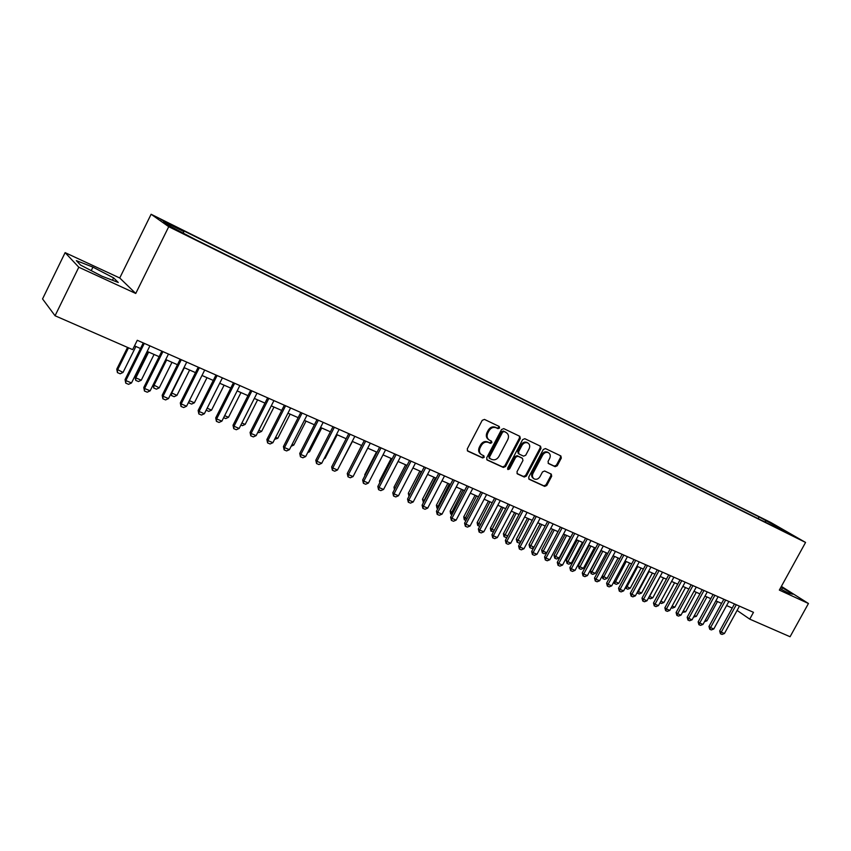 <?xml version="1.0" encoding="UTF-8"?>
<svg xmlns="http://www.w3.org/2000/svg" width="851" height="851" viewBox="0 0 851 851"><rect width="100%" height="100%" fill="white"/><g stroke="black" fill="none" stroke-linecap="round" stroke-linejoin="round"><path stroke-width="1.28" d="M499.558 428.01L499.175 426.447L484.453 419.415L482.219 420.33L467.263 448.934L467.742 451.115L482.655 457.955L484.198 457.306L483.868 455.785L481.613 454.732C479.315 453.115 478.815 450.807 480.102 447.786L481.347 445.413C483.219 442.477 485.581 441.488 488.431 442.435L490.325 443.328L491.867 442.669L491.527 441.148L489.357 440.116C487.017 438.488 486.495 436.148 487.804 433.085L489.048 430.712C490.921 427.776 493.282 426.787 496.122 427.755L498.016 428.659L499.558 428.01M488.655 439.627L488.57 439.573C486.229 437.946 485.719 435.616 487.017 432.553L488.261 430.18C490.133 427.245 492.495 426.255 495.325 427.234L497.218 428.127L498.76 427.489L498.75 426.245M467.305 450.711L481.879 457.402L483.421 456.742L483.453 455.593M480.858 454.189L480.836 454.179C478.539 452.562 478.039 450.253 479.326 447.232L480.57 444.871C482.443 441.935 484.804 440.946 487.644 441.892L489.538 442.786L491.08 442.126L491.091 440.935M764.911 519.716L772.155 523.716L764.911 519.716M555.129 466.678L557.224 465.763L561.309 458.061L560.873 455.945L545.448 448.562L543.321 449.477L528.694 477.166L529.12 479.262L544.672 486.4L546.778 485.474L551.693 476.198L551.278 474.103L544.629 471.007L542.512 471.922L540.066 476.549C538.449 479.039 536.481 479.826 534.173 478.911C532.343 477.624 531.971 475.752 533.034 473.294L542.661 455.094C544.246 452.636 546.193 451.838 548.47 452.711C550.352 454.009 550.757 455.902 549.661 458.412L548.065 461.433L548.501 463.55L555.129 466.678L554.299 466.125L556.394 465.21L560.469 457.519L560.415 455.721M779.335 590.083L808.45 603.497L790.068 636.739L749.742 619.134L753.475 612.326L137.277 340.283L132.639 349.633L55.06 315.753L78.803 267.225L135.745 293.467L168.732 226.696L805.567 542.438L779.335 590.083M520.301 438.499L519.823 436.318L503.739 428.627L501.537 429.553L486.687 457.859L487.155 460.019L503.366 467.454L505.547 466.529L520.301 438.499L519.482 437.967L519.408 436.116M524.812 438.701L540.555 446.232L541.013 448.381L526.375 476.103L524.237 477.028L517.419 473.901L516.982 471.784L522.94 460.497L522.482 458.359L517.929 456.232L515.77 457.157L509.558 468.944L507.973 469.571L507.664 468.082L522.652 439.616L524.812 438.701M167.902 223.451L176.008 227.345L164.966 221.398L160.85 219.484L167.902 223.451M168.732 226.696L151.116 214.261L770.698 522.418L805.567 542.438M758.135 518.621L759.071 516.908L180.295 229.142L183.742 231.525L183.486 232.897M759.071 516.908L790.983 534.375L779.707 528.79L786.398 532.641L195.07 239.354L170.913 226.664L163.552 221.494L183.742 231.525M135.745 293.467L119.736 277.99L65.123 252.641L78.803 267.225M65.123 252.641L42.55 298.924L55.06 315.753M808.45 603.497L781.378 586.382M119.736 277.99L151.116 214.261M737.094 610.433L749.742 619.134M134.501 345.868L140.511 348.506M147.159 351.42L159.126 356.675M165.722 359.569L177.444 364.707M183.997 367.579L195.496 372.621M201.985 375.472L213.261 380.418M219.707 383.248L230.749 388.088M237.152 390.896L247.981 395.651M254.332 398.428L264.959 403.097M271.256 405.853L281.681 410.427M287.936 413.171L298.158 417.65M304.36 420.373L314.391 424.777M320.55 427.479L330.39 431.797M336.507 434.478L346.155 438.712M352.229 441.371L361.696 445.53M367.728 448.169L377.025 452.243M383.003 454.87L392.12 458.87M398.066 461.476L407.023 465.401M412.916 467.986L421.702 471.848M427.553 474.411L436.18 478.198M441.999 480.751L450.466 484.464M456.242 486.995L464.561 490.644M470.295 493.154L478.453 496.739M484.145 499.239L492.165 502.75M497.824 505.239L505.696 508.685M511.313 511.153L519.036 514.536M524.62 516.993L532.215 520.323M537.758 522.748L545.214 526.024M550.714 528.439L558.043 531.652M563.511 534.045L570.702 537.204M576.138 539.587L583.201 542.683M588.605 545.055L595.551 548.097M600.912 550.448L607.731 553.448M613.06 555.777L619.762 558.724M625.059 561.043L631.644 563.936M636.91 566.245L643.377 569.074M648.611 571.372L654.962 574.159M660.163 576.446L666.407 579.18M671.577 581.446L677.715 584.137M682.842 586.392L688.885 589.041M693.98 591.275L699.916 593.881M704.99 596.104L710.819 598.657M715.851 600.87L721.584 603.38M726.594 605.582L732.232 608.05M779.707 528.79L779.165 529.045M765.655 522.344L765.485 520.599M776.686 526.163L775.921 527.439M101.833 276.149L118.289 282.489L113.608 277.894L92.94 267.118L76.335 260.629L80.537 265.055L101.833 276.149M780.101 588.711L788.441 593.073L792.877 594.221L781.08 586.913M91.227 270.618L92.94 267.118M112.449 280.245L113.608 277.894M781.58 589.488L782.569 587.69M486.719 459.614L502.579 466.901L504.749 465.965L519.482 437.967M504.09 431.553L502.547 432.202L489.527 457.019L489.846 458.529L491.899 459.476C494.718 460.402 497.058 459.402 498.909 456.498L507.792 439.595C509.1 436.531 508.59 434.191 506.239 432.585L503.292 431.021L501.75 431.67L502.547 432.202M489.633 458.37L488.74 456.466L501.75 431.67M506.068 432.468L505.271 431.968L506.068 432.499M503.292 431.021L505.271 431.968M517.004 473.507L523.429 476.464L525.567 475.539L540.194 447.839L540.119 446.02M521.94 457.998L517.121 455.679L514.961 456.604L508.76 468.38L509.558 468.944M507.579 469.114L508.76 468.38M529.12 448.775C530.216 446.243 529.801 444.318 527.875 442.988C525.546 442.095 523.578 442.892 521.971 445.381L518.546 451.87L519.067 454.051L523.556 456.157L525.716 455.232L529.12 448.775M527.556 442.786L527.067 442.456C524.737 441.563 522.759 442.36 521.152 444.839L521.971 445.381M518.27 453.509L517.738 451.328L521.152 444.839M548.108 463.21L554.299 466.125M548.108 452.477L547.64 452.168C545.363 451.296 543.427 452.094 541.832 454.551L542.661 455.094M533.63 478.539L533.364 478.347C531.535 477.06 531.162 475.188 532.226 472.741L541.832 454.551M528.705 478.879L543.853 485.825L545.959 484.91L550.874 475.635L550.852 473.901M127.544 347.41L116.768 369.164L123.023 372.44L135.894 346.485M123.023 372.44L120.182 373.78L117.427 372.61L116.768 369.164M128.512 347.836L117.491 370.079L117.427 372.61M149.925 345.868L131.501 382.95L128.586 384.333L125.757 383.141L125.852 380.567L125.076 379.599L143.276 342.932M131.501 382.95L125.852 380.567L144.298 343.389M125.757 383.141L125.076 379.599M147.638 351.633L135.064 376.95L135.83 377.887L141.277 380.195L154.074 354.452M141.277 380.195L138.447 381.535L135.724 380.376L135.064 376.95M148.648 352.08L135.83 377.887L135.724 380.376M153.18 384.737L159.243 387.843L171.987 362.313M159.243 387.843L156.435 389.162L153.754 388.024L153.116 384.854M166.636 359.962L153.882 385.567L153.754 388.024M171.381 392.811L176.944 395.375L189.624 370.047M176.944 395.375L174.147 396.683L171.508 395.566L171.051 393.481M184.359 367.738L171.668 393.13L171.508 395.566M189.358 400.651L194.39 402.789L206.995 377.674M194.39 402.789L191.592 404.087L188.996 402.98L188.709 401.959M189.145 401.087L188.996 402.98M168.466 354.059L150.138 390.832L147.244 392.194L144.457 391.024L144.585 388.481L143.776 387.503L161.871 351.144M150.138 390.832L144.585 388.481L162.935 351.612M144.457 391.024L143.776 387.503M186.731 362.122L168.498 398.587L165.605 399.927L162.871 398.779L163.02 396.268L162.179 395.279L180.189 359.228M168.498 398.587L163.02 396.268L181.284 359.707M162.871 398.779L162.179 395.279M204.708 370.057L186.571 406.214L183.688 407.555L180.997 406.416L181.178 403.938L180.295 402.949L198.219 367.185M186.571 406.214L181.178 403.938L199.347 367.685M180.997 406.416L180.295 402.949M222.409 377.865L204.368 413.735L201.496 415.054L198.847 413.937L199.049 411.49L198.145 410.49L215.963 375.025M204.368 413.735L199.049 411.49L217.122 375.536M198.847 413.937L198.145 410.49M207.144 408.225L211.569 410.108L224.111 385.173M211.569 410.108L208.793 411.384L206.144 410.203M239.844 385.567L221.888 421.139L219.037 422.447L216.42 421.351L216.654 418.937L215.718 417.915L233.451 382.748M221.888 421.139L216.654 418.937L234.642 383.269M216.42 421.351L215.718 417.915M224.653 415.671L228.494 417.309L240.982 392.577M228.494 417.309L225.728 418.575L223.632 417.681M257.013 393.141L239.152 428.436L236.312 429.734L233.738 428.649L234.004 426.255L233.025 425.234L250.662 390.343M239.152 428.436L234.004 426.255L251.885 390.886M233.738 428.649L233.025 425.234M241.897 423.011L245.173 424.404L257.598 399.864M245.173 424.404L242.418 425.66L240.886 425M273.926 400.608L256.151 435.616L253.332 436.903L250.79 435.829L251.077 433.478L250.077 432.446L267.629 397.832M256.151 435.616L251.077 433.478L268.873 398.385M250.79 435.829L250.077 432.446M258.885 430.234L261.619 431.393L273.979 407.044M261.619 431.393L258.874 432.638L257.885 432.212M290.585 407.969L272.905 442.701L270.097 443.967L267.597 442.914L267.905 440.584L266.874 439.552L284.34 405.214M272.905 442.701L267.905 440.584L285.606 405.767M267.597 442.914L266.874 439.552M275.628 437.361L277.82 438.286L290.117 414.129M277.82 438.286L274.628 439.318M306.998 415.214L289.414 449.668L286.606 450.924L284.149 449.892L284.489 447.594L283.426 446.552L300.797 412.48M289.414 449.668L284.489 447.594L302.094 413.054M284.149 449.892L283.426 446.552M292.116 444.371L293.786 445.084L306.03 421.107M293.786 445.084L291.148 446.264M323.167 422.351L305.679 456.551L302.882 457.785L300.456 456.764L300.818 454.498L299.733 453.445L317.019 419.639M305.679 456.551L300.818 454.498L318.348 420.224M300.456 456.764L299.733 453.445M308.37 451.285L309.53 451.785L321.71 427.989M309.53 451.785L307.69 452.604M339.113 429.393L321.699 463.316L318.923 464.55L316.54 463.54L316.923 461.295L315.806 460.242L333.007 426.691M321.699 463.316L316.923 461.295L334.358 427.287M316.54 463.54L315.806 460.242M324.38 458.093L325.061 458.391L337.177 434.776M325.061 458.391L323.986 458.859M354.824 436.329L337.496 469.997L334.741 471.209L332.379 470.22L332.784 467.997L331.645 466.933L348.761 433.648M337.496 469.997L332.784 467.997L350.133 434.255M332.379 470.22L331.645 466.933M340.166 464.816L352.431 441.456M361.622 445.488L349.889 468.433M376.482 452.009L364.749 474.73L365.196 475.124M364.919 475.677L364.749 474.73M391.152 458.444L379.472 480.996L380.291 481.719M379.78 482.708L379.472 480.996M405.619 464.795L393.992 487.176L395.172 488.208M394.438 489.633L393.992 487.176M408.969 496.303L408.32 493.272L409.916 494.484M419.883 471.05L408.32 493.272M421.33 471.677L409.14 495.984M423.5 502.505L422.458 499.292L424.458 500.675M433.967 477.23L422.458 499.292M435.425 477.868L423.181 502.367M437.85 508.59L436.925 508.1L436.403 505.228L438.797 506.77M447.86 483.315L436.403 505.228M449.328 483.964L437.127 508.281M451.998 514.589L450.679 513.94L450.158 511.089L452.945 512.791M461.561 489.325L450.158 511.089M463.05 489.985L450.892 514.121M465.954 520.514L464.263 519.706L463.742 516.865L466.901 518.727M475.092 495.261L463.742 516.865M476.592 495.92L464.476 519.887M479.73 526.365L477.666 525.397L477.145 522.578L480.666 524.588M488.442 501.122L477.145 522.578M489.963 501.782L477.879 525.578M493.452 531.864L490.889 531.013L490.378 528.205L494.25 530.364M501.611 506.898L490.378 528.205M503.154 507.568L491.112 531.194M507.079 537.162L506.111 537.555L503.952 536.555L503.43 533.768L507.653 536.066M514.621 512.6L503.43 533.768M516.174 513.281L504.175 536.736M520.514 542.385L518.982 543.023L517.068 542.204L516.323 539.247L520.876 541.693M527.46 518.238L516.323 539.247M529.024 518.919L517.068 542.204M533.768 547.544L531.684 548.406L529.79 547.608L529.056 544.672L533.928 547.246M540.14 523.79L529.056 544.672M541.715 524.493L529.79 547.608M552.65 529.279L541.619 550.023L543.002 551.108L546.746 552.703L557.969 531.62M546.746 552.703L544.225 553.735L542.364 552.937L541.619 550.023M554.246 529.982L542.364 552.937M565.011 534.705L554.022 555.299L555.426 556.394L559.118 557.958L570.298 537.024M559.118 557.958L556.618 558.99L554.767 558.203L554.022 555.299M566.617 535.407L554.767 558.203M577.212 540.055L566.277 560.511L567.691 561.607L571.34 563.16L582.467 542.364M571.34 563.16L568.851 564.181L567.021 563.405L566.277 560.511M578.829 540.768L567.021 563.405M589.264 545.342L578.382 565.67L579.808 566.766L583.414 568.298L594.487 547.629M583.414 568.298L580.925 569.308L579.127 568.542L578.382 565.67M590.892 546.055L579.127 568.542M601.168 550.565L590.339 570.755L591.775 571.851L595.328 573.372L606.348 552.842M595.328 573.372L592.86 574.372L591.073 573.617L590.339 570.755M602.806 551.288L591.073 573.617M602.263 575.872L607.103 578.382L618.071 557.979M607.103 578.382L604.646 579.371L602.88 578.627L602.189 576.021M614.571 556.448L602.88 578.627M614.262 581.095L618.741 583.329L629.655 563.064M618.741 583.329L616.284 584.307L614.305 583.392L613.975 581.637M626.198 561.543L614.55 583.573M626.113 586.243L630.229 588.211L641.101 568.074M630.229 588.211L627.783 589.19L625.825 588.275L625.613 587.179M637.676 566.585L626.07 588.456M637.825 591.328L641.58 593.041L652.398 573.031M641.58 593.041L639.144 594.009L637.112 592.636M649.026 571.553L637.452 593.296M649.387 596.349L652.791 597.817L663.567 577.935M652.791 597.817L650.366 598.774L648.526 597.934M660.227 576.467L648.696 598.062M660.833 601.231L663.876 602.529L674.598 582.775M663.876 602.529L661.461 603.487L659.961 602.848M672.162 606.05L674.832 607.188L685.502 587.562M674.832 607.188L672.428 608.135L671.29 607.657M683.342 610.816L685.651 611.795L696.278 592.285M685.651 611.795L682.481 612.401M694.395 615.518L696.352 616.347L706.926 596.955M696.352 616.347L693.533 617.092M705.319 620.156L706.915 620.836L717.457 601.572M706.915 620.836L704.458 621.73M370.302 443.169L353.069 476.571L350.325 477.773L347.995 476.794L348.421 474.613L347.261 473.539L364.281 440.51M353.069 476.571L348.421 474.613L365.685 441.126M347.995 476.794L347.261 473.539M385.567 449.902L368.419 483.06L365.685 484.251L363.398 483.283L363.845 481.123L362.654 480.049L379.599 447.264M368.419 483.06L363.845 481.123L381.014 447.892M363.398 483.283L362.654 480.049M400.619 456.551L383.556 489.453L380.833 490.633L378.578 489.687L379.035 487.549L377.833 486.464L394.683 453.923M383.556 489.453L379.035 487.549L396.13 454.562M378.578 489.687L377.833 486.464M415.458 463.104L398.481 495.761L395.768 496.931L393.534 495.995L394.024 493.878L392.8 492.793L409.565 460.497M398.481 495.761L394.024 493.878L411.033 461.146M393.534 495.995L392.8 492.793M430.085 469.561L413.192 501.973L410.49 503.132L408.299 502.207L408.799 500.122L407.555 499.026L424.234 466.976M413.192 501.973L408.799 500.122L425.723 467.625M408.299 502.207L407.555 499.026M444.52 475.932L427.713 508.111L425.021 509.26L422.851 508.345L423.373 506.281L422.107 505.186L438.712 473.358M427.713 508.111L423.373 506.281L440.212 474.028M422.851 508.345L422.107 505.186M458.753 482.209L442.02 514.153L439.339 515.291L437.201 514.398L437.744 512.355L436.457 511.249L452.977 479.666M442.02 514.153L437.744 512.355L454.498 480.336M437.201 514.398L436.457 511.249M472.784 488.41L456.136 520.121L453.477 521.248L451.37 520.365L451.924 518.344L450.615 517.238L467.05 485.878M456.136 520.121L451.924 518.344L468.593 486.559M451.37 520.365L450.615 517.238M486.634 494.516L470.071 526.003L467.412 527.12L465.337 526.248L465.912 524.248L464.582 523.142L480.943 492.006M470.071 526.003L465.912 524.248L482.496 492.697M465.337 526.248L464.582 523.142M500.292 500.548L483.804 531.811L481.166 532.917L479.113 532.056L479.709 530.077L478.358 528.96L494.644 498.058M483.804 531.811L479.709 530.077L496.207 498.75M479.113 532.056L478.358 528.96M513.77 506.505L497.367 537.545L494.729 538.64L492.708 537.789L493.314 535.832L491.952 534.715L508.153 504.026M497.367 537.545L493.314 535.832L509.738 504.728M492.708 537.789L491.952 534.715M527.067 512.376L510.738 543.193L508.121 544.278L506.122 543.438L506.749 541.502L505.366 540.385L521.493 509.909M510.738 543.193L506.749 541.502L523.099 510.621M506.122 543.438L505.366 540.385M540.183 518.163L523.939 548.767L521.333 549.852L519.365 549.023L520.004 547.108L518.61 545.98L534.651 515.717M523.939 548.767L520.004 547.108L536.268 516.44M519.365 549.023L518.61 545.98M553.139 523.886L536.97 554.278L534.375 555.341L532.428 554.522L533.088 552.629L531.673 551.501L547.64 521.45M536.97 554.278L533.088 552.629L549.267 522.174M532.428 554.522L531.673 551.501M565.915 529.524L549.831 559.713L547.246 560.766L545.321 559.958L545.991 558.086L544.566 556.958L560.458 527.109M549.831 559.713L545.991 558.086L562.107 527.843M545.321 559.958L544.566 556.958M578.542 535.098L562.522 565.075L559.947 566.128L558.054 565.319L558.735 563.468L557.288 562.341L573.106 532.705M562.522 565.075L558.735 563.468L574.765 533.428M558.054 565.319L557.288 562.341M590.988 540.598L575.053 570.372L572.489 571.404L570.617 570.617L571.319 568.787L569.862 567.649L585.594 538.215M575.053 570.372L571.319 568.787L587.275 538.949M570.617 570.617L569.862 567.649M603.285 546.023L587.424 575.595L584.871 576.627L583.031 575.85L583.733 574.031L582.265 572.893L597.923 543.661M587.424 575.595L583.733 574.031L599.615 544.406M583.031 575.85L582.265 572.893M615.422 551.384L599.647 580.754L597.104 581.776L595.274 581.01L595.998 579.212L594.509 578.074L610.103 549.033M599.647 580.754L595.998 579.212L611.805 549.778M595.274 581.01L594.509 578.074M627.41 556.671L611.699 585.85L609.167 586.871L607.369 586.105L608.103 584.329L606.603 583.19L622.124 554.341M611.699 585.85L608.103 584.329L623.836 555.097M607.369 586.105L606.603 583.19M639.25 561.905L623.613 590.881L621.092 591.892L619.315 591.137L620.06 589.381L618.549 588.232L633.995 559.575M623.613 590.881L620.06 589.381L635.708 560.341M619.315 591.137L618.549 588.232M650.941 567.064L635.378 595.849L632.867 596.849L631.112 596.115L631.857 594.37L630.336 593.221L645.718 564.756M635.378 595.849L631.857 594.37L647.441 565.521M631.112 596.115L630.336 593.221M662.482 572.159L646.994 600.763L644.494 601.753L642.76 601.019L643.526 599.295L641.984 598.147L657.291 569.862M646.994 600.763L643.526 599.295L659.036 570.638M642.76 601.019L641.984 598.147M673.886 577.191L658.461 605.614L655.972 606.593L654.259 605.869L655.036 604.157L653.494 603.008L668.726 574.914M658.461 605.614L655.036 604.157L670.482 575.691M654.259 605.869L653.494 603.008M685.14 582.158L669.801 610.401L667.322 611.369L665.631 610.656L666.418 608.965L664.854 607.816L680.023 579.903M669.801 610.401L666.418 608.965L681.779 580.68M665.631 610.656L664.854 607.816M696.267 587.073L680.991 615.135L678.524 616.092L676.853 615.39L677.651 613.72L676.088 612.56L691.172 584.828M680.991 615.135L677.651 613.72L692.948 585.605M676.853 615.39L676.088 612.56M707.266 591.924L692.054 619.805L689.597 620.762L687.948 620.071L688.757 618.411L687.183 617.252L702.203 589.69M692.054 619.805L688.757 618.411L703.979 590.477M687.948 620.071L687.183 617.252M718.116 596.721L702.99 624.421L700.533 625.368L698.905 624.687L699.724 623.038L698.139 621.89L713.085 594.498M702.99 624.421L699.724 623.038L714.883 595.285M698.905 624.687L698.139 621.89M728.85 601.455L713.787 628.985L711.351 629.931L709.734 629.251L710.553 627.623L708.968 626.464L723.85 599.253M713.787 628.985L710.553 627.623L725.648 600.04M709.734 629.251L708.968 626.464M739.455 606.135L724.456 633.495L722.031 634.431L720.435 633.761L721.265 632.144L719.669 630.985L734.477 603.944M724.456 633.495L721.265 632.144L736.285 604.742M720.435 633.761L719.669 630.985M495.325 427.234L496.122 427.755M488.261 430.18L489.048 430.712M487.017 432.553L487.804 433.085M489.538 442.786L490.325 443.328M487.644 441.892L488.431 442.435M480.57 444.871L481.347 445.413M479.326 447.232L480.102 447.786M481.879 457.402L482.655 457.955M497.218 428.127L498.016 428.659M504.749 465.965L505.547 466.529M502.579 466.901L503.366 467.454M488.74 456.466L489.527 457.019M540.194 447.839L541.013 448.381M525.567 475.539L526.375 476.103M523.429 476.464L524.237 477.028M521.61 457.774L522.418 458.327M517.121 455.679L517.929 456.232M514.961 456.604L515.77 457.157M517.738 451.328L518.546 451.87M532.226 472.741L533.034 473.294M550.874 475.635L551.693 476.198M545.959 484.91L546.778 485.474M543.853 485.825L544.672 486.4M560.469 457.519L561.309 458.061M556.394 465.21L557.224 465.763M489.07 457.976L489.687 458.412M505.441 432.053L506.239 432.585M521.674 457.817L522.482 458.359M527.067 442.456L527.875 442.988M518.206 453.477L518.802 453.881M547.64 452.168L548.47 452.711"/></g></svg>
